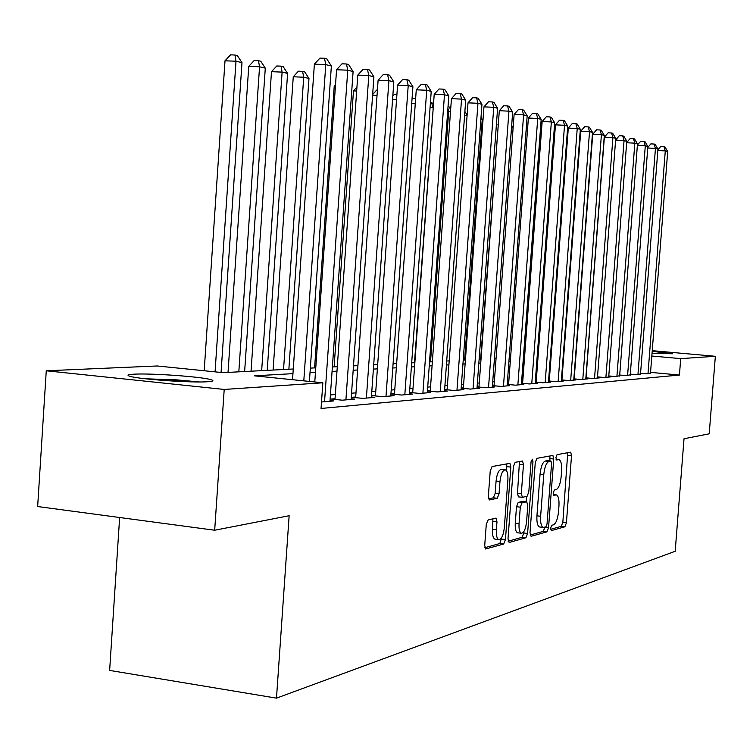 <?xml version="1.0" encoding="UTF-8"?>
<svg xmlns="http://www.w3.org/2000/svg" width="753" height="753" viewBox="0 0 753 753"><rect width="100%" height="100%" fill="white"/><g stroke="black" fill="none" stroke-linecap="round" stroke-linejoin="round"><path stroke-width="1.13" d="M550.594 528.211L551.3 530.611L564.891 526.789L566.425 522.714L571.518 455.669L570.718 452.176L557.041 454.643L555.94 457.476L556.514 459.97L558.999 459.65C561.06 460.685 561.936 464.441 561.606 470.926L561.173 476.583C560.383 483.953 558.707 488.292 556.156 489.591L554.368 490.005L553.257 492.876L553.822 495.323L556.439 494.909C558.434 495.963 559.272 499.653 558.952 505.988L558.528 511.635C557.728 518.996 556.053 523.391 553.493 524.813L551.704 525.302L550.594 528.211M134.25 374.166C151.071 373.168 199.987 376.604 210.379 379.512C214.501 380.604 213.532 381.347 207.461 381.752C192.119 382.91 141.677 379.474 130.834 376.538C126.184 375.342 127.323 374.552 134.25 374.166M652.183 351.35L672.542 353.778L652.032 353.308M488.104 519.975L486.269 524.483L484.725 545.313L485.619 548.993L503.682 544.014L505.442 539.581L510.845 467.095L509.913 463.33L492.067 466.559L490.231 470.973L488.358 496.199L489.309 499.973L497.244 498.279L499.041 493.864L499.964 481.525C500.867 473.995 502.675 470.117 505.376 469.863C507.315 470.841 508.153 474.192 507.88 479.906L504.312 527.759C503.371 535.496 501.507 539.44 498.721 539.609C496.886 538.593 496.105 535.336 496.368 529.83L496.971 521.791L496.067 518.092L488.104 519.975M652.23 350.663L715.35 356.291L709.213 433.822L684.025 438.735L675.187 551.281L276.483 698.144L289.143 515.72L214.68 530.234L224.206 389.442L46.262 370.787L157.198 365.977L223.01 372.66L293.275 368.998M715.35 356.291L680.712 358.626L651.816 356.018M292.945 373.648L254.345 375.832L322.849 382.788L321.051 408.465L679.432 375.05L680.712 358.626M322.849 382.788L224.206 389.442M529.999 532.795L531.081 536.305L546.951 531.834L548.551 527.665L553.737 459.019L552.9 455.443L536.945 458.332L535.279 462.493L529.999 532.795M525.905 537.764L509.15 542.48L508.002 538.875L513.386 466.615L515.137 462.323L522.563 461.015L523.467 464.714L521.302 493.686L522.413 497.328L527.109 496.255L528.794 492.001L531.034 462.126L532.352 459.198L532.964 461.768L527.589 533.463L525.905 537.764L522.149 537.284L508.115 541.209M640.577 373.281L646.262 373.808L650.488 373.14M630.299 374.137L636.163 374.683L640.521 373.996M619.71 375.022L625.752 375.587L630.242 374.881M608.782 375.935L615.022 376.519L619.653 375.785M608.697 377.074L626.788 141.112L615.615 139.992L597.515 376.867L603.944 377.479L610.636 376.905L608.725 376.726M585.872 377.837L592.517 378.477L599.416 377.874L597.449 377.686M573.842 378.844L580.714 379.503L587.839 378.881L585.806 378.684M561.409 379.87L568.515 380.557L575.876 379.917L573.777 379.719M548.56 380.943L555.902 381.649L563.517 380.99L561.343 380.783M535.261 382.044L542.857 382.778L550.735 382.1L548.485 381.884M521.49 383.183L529.359 383.955L537.52 383.249L535.185 383.023M507.221 384.369L515.381 385.169L523.824 384.435L521.415 384.199M492.434 385.592L500.896 386.421L509.649 385.668L507.145 385.414M477.101 386.854L485.864 387.729L494.947 386.938L492.358 386.684M461.175 388.171L470.277 389.075L479.699 388.266L477.016 387.993M444.628 389.536L454.097 390.487L463.876 389.63L461.09 389.357M427.44 390.948L437.277 391.946L447.442 391.061L444.543 390.769M412.738 392.162L409.594 392.426L419.788 393.461L430.358 392.539L427.346 392.238M394.487 393.706L391.221 393.979L401.584 395.043L412.588 394.083L409.453 393.763M375.493 395.306L372.086 395.598L382.618 396.68L394.092 395.692L390.816 395.353M355.698 396.982L352.15 397.283L362.861 398.393L374.815 397.358L371.408 397.01M335.047 398.732L331.339 399.043L342.239 400.191L354.719 399.109L351.162 398.732M321.503 401.989L333.739 400.925L330.021 400.53M679.432 375.05L650.545 372.359M562.199 376.293L561.682 376.331M549.539 377.309L548.833 377.366M536.447 378.364L535.534 378.439M522.902 379.446L521.763 379.54M508.868 380.576L507.503 380.689M494.335 381.743L492.716 381.875M479.266 382.957L477.374 383.108M463.632 384.209L461.448 384.388M447.404 385.517L444.91 385.715M430.547 386.873L427.713 387.098M413.011 388.284L409.83 388.539M394.779 389.743L391.202 390.035M375.785 391.268L371.794 391.598M355.99 392.859L351.547 393.217M335.339 394.525L330.416 394.92M561.954 379.531L561.437 379.578M549.295 380.604L548.579 380.66M536.192 381.705L535.279 381.79M522.648 382.853L521.509 382.957M508.614 384.049L507.24 384.162M494.072 385.272L492.453 385.414M479.002 386.553L477.11 386.713M463.368 387.87L461.184 388.059M447.131 389.245L444.637 389.461M430.274 390.675L427.44 390.911M119.642 517.509L109.637 670.415L276.483 698.144M214.68 530.234L37.65 506.534L46.262 370.787M310.33 368.113L315.771 367.831M332.384 366.965L337.297 366.711M353.486 365.864L357.91 365.638M373.695 364.81L377.686 364.603M393.075 363.803L396.652 363.614M411.675 362.833L414.865 362.673M429.539 361.911L432.363 361.76M446.708 361.016L449.202 360.885M463.227 360.15L465.41 360.038M479.124 359.322L481.016 359.228M494.439 358.532L496.058 358.447M509.197 357.76L510.572 357.694M523.448 357.016L524.577 356.96M537.19 356.301L538.103 356.254M550.462 355.614L551.177 355.576M563.3 354.945L563.809 354.917M563.555 358.334L563.037 358.372M550.914 359.049L550.208 359.096M537.84 359.793L536.927 359.849M524.314 360.555L523.175 360.621M510.299 361.355L508.934 361.431M495.785 362.174L494.166 362.268M480.734 363.021L478.842 363.134M465.119 363.906L462.944 364.028M448.91 364.829L446.425 364.97M432.071 365.779L429.248 365.939M414.564 366.767L411.383 366.946M396.351 367.803L392.774 368.001M377.375 368.876L373.394 369.102M357.609 369.987L353.176 370.241M336.986 371.154L332.064 371.436M315.451 372.377L310.01 372.688M550.594 529.331L561.296 526.338L562.839 522.271L567.743 452.685M549.888 460.949L549.878 455.96M530.103 535.063L543.28 531.373L544.89 527.175L548.551 527.665M545.897 526.893L547.026 523.975L551.582 463.575L550.998 461.071L548.956 461.438C546.33 462.662 544.598 467.058 543.77 474.606L540.635 516.266C540.315 522.601 541.162 526.319 543.167 527.42L545.897 526.893M547.365 460.676L550.867 461.071M539.976 527.015L539.477 526.959C537.463 525.858 536.616 522.149 536.936 515.814L540.061 474.183C540.889 466.634 542.631 462.248 545.266 461.024L547.186 460.657M522.083 497.291L518.384 496.867L517.509 493.234L519.457 461.533M526.582 496.368L526.187 501.677M523.956 531.439L523.843 532.983L527.589 533.463M519.052 523.702C518.779 529.105 519.523 532.286 521.283 533.246C523.9 533.049 525.66 529.208 526.563 521.744L527.787 505.357L526.695 501.762L521.998 502.872L520.285 507.164L519.052 523.702L515.268 523.231C514.996 528.625 515.749 531.806 517.509 532.766L517.979 532.832M523.269 501.347L526.695 501.762M515.268 523.231L516.502 506.703L518.215 502.411L522.93 501.31M522.149 537.284L523.843 532.983M495.399 539.186L494.853 539.11C493.008 538.094 492.227 534.837 492.49 529.34L492.933 518.789M504.971 469.816L501.507 469.42C498.787 469.665 496.98 473.552 496.076 481.063L499.964 481.525M488.546 498.872L493.356 497.808L495.163 493.403L496.076 481.063M506.675 471.03L506.778 463.857M484.847 547.713L499.832 543.525L501.724 537.491M648.004 373.657L665.285 150.901L667.695 151.513L650.47 373.45M657.868 149.8L660.748 146.449L663.948 146.609L665.285 150.901L657.821 150.515M663.948 146.609L664.918 146.863L667.695 151.513M145.583 378.787L170.564 379.681L195.159 381.922M199.347 381.95L170.602 379.314M591.792 142.185L592.093 142.675M579.669 138.326L580.168 138.458M579.866 142.505L579.349 142.477M579.951 141.366L579.546 139.926M567.037 135.399L567.743 135.446M567.423 139.766L566.717 139.738M553.963 132.509L554.876 132.556M554.547 136.952L553.634 136.905M637.951 374.533L655.449 148.397L657.934 149.028L640.492 374.316M647.796 147.456L650.865 143.889L654.103 144.049L655.449 148.397L647.749 148.002M654.103 144.049L655.101 144.312L657.934 149.028M627.597 375.427L645.302 145.818L647.872 146.468L630.214 375.201M637.396 145.047L640.671 141.244L643.956 141.413L645.302 145.818L637.367 145.414M643.956 141.413L644.982 141.677L647.872 146.468M616.923 376.359L634.845 143.164L637.49 143.832L619.625 376.124M626.675 142.562L630.167 138.524L633.489 138.684L634.845 143.164L626.656 142.75M633.489 138.684L634.553 138.966L637.49 143.832M605.911 377.309L624.058 140.416L622.693 135.879L623.795 136.161L626.788 141.112M615.615 139.992L619.324 135.709L622.693 135.879M540.4 129.789L541.558 129.582M541.219 134.043L540.089 133.987M594.541 378.298L612.914 137.583L615.738 138.298L597.421 378.053M586.032 377.855L604.358 137.159L612.914 137.583L611.558 132.98L612.688 133.272L615.738 138.298M604.358 137.159L608.132 132.81L611.558 132.98M527.42 131.041L526.055 130.975M526.215 128.697L527.721 126.993M582.803 379.314L601.412 134.665L604.32 135.399L585.778 379.06M574.172 378.872L592.733 134.241L601.412 134.665L600.047 129.987L601.214 130.288L604.32 135.399M592.733 134.241L596.574 129.817L600.047 129.987M513.113 127.935L511.494 127.859M511.513 127.624L513.292 125.61M570.68 380.369L589.524 131.643L592.536 132.406L573.748 380.105M561.926 379.926L580.723 131.21L589.524 131.643L588.159 126.89L589.364 127.201L592.536 132.406M580.723 131.21L584.639 126.72L588.159 126.89M498.279 124.725L480.64 359.247M497.902 124.706L498.317 124.236M558.142 381.46L577.231 128.518L580.347 129.309L561.314 381.178M549.257 381.009L568.299 128.085L577.231 128.518L575.866 123.69L577.109 124.01L580.347 129.309M568.299 128.085L572.289 123.52L575.866 123.69M545.172 382.58L564.524 125.28L567.743 126.099L548.457 382.298M536.164 382.129L555.45 124.857L564.524 125.28L563.15 120.376L564.439 120.715L567.743 126.099M555.45 124.857L559.526 120.207L563.15 120.376M464.61 360.085L482.24 119.369L480.875 119.049M480.998 117.393L482.24 119.369M531.759 383.748L551.356 121.939L554.688 122.786L535.157 383.446M522.61 383.296L542.16 121.506L551.356 121.939L549.982 116.95L551.318 117.299L554.688 122.786M542.16 121.506L546.302 116.781L549.982 116.95M467.067 115.783L464.61 115.209M464.883 111.519L467.114 115.077M517.866 384.952L537.727 118.475L541.181 119.35L521.377 384.642M508.576 384.501L528.38 118.042L537.727 118.475L536.352 113.402L537.736 113.769L541.181 119.35M528.38 118.042L532.616 113.232L536.352 113.402M450.482 111.868L448.675 111.444L430.528 361.854M448.035 106.512L448.995 106.747L450.661 109.383M447.913 108.281L448.675 111.444L447.687 111.397M503.465 386.204L523.599 114.88L527.175 115.793L507.108 385.884M494.043 385.743L514.111 114.447L523.599 114.88L522.224 109.731L523.655 110.107L527.175 115.793M514.111 114.447L518.431 109.562L522.224 109.731M433.229 107.801L414.489 362.692M430.424 102.502L433.549 103.406M431.648 102.549L432.871 107.707L430.057 107.585M488.537 387.494L508.943 111.162L512.661 112.103L492.321 387.164M478.964 387.042L499.314 110.719L508.943 111.162L507.569 105.919L509.066 106.305L512.661 112.103M499.314 110.719L503.719 105.749L507.569 105.919M412.07 98.455L415.637 98.681M415.27 103.782L411.703 103.622M415.552 99.82L415.27 98.596M473.053 388.84L493.742 107.293L497.601 108.272L476.978 388.501M463.33 388.388L483.953 106.86L493.742 107.293L492.368 101.956L493.921 102.361L497.601 108.272M483.953 106.86L488.462 101.787L492.368 101.956M392.812 96.092L394.412 94.313L396.925 94.426M396.549 99.697L392.567 99.518M456.967 390.233L477.957 103.283L481.958 104.3L461.043 389.875M447.094 389.781L468.008 102.841L477.957 103.283L476.583 97.852L478.193 98.267L481.958 104.3M468.008 102.841L472.611 97.683L476.583 97.852M372.65 94.502L376.688 90.049L377.413 90.078M377.027 95.443L372.603 95.255M440.26 391.682L461.542 99.104L465.702 100.168L444.505 391.315M430.227 391.231L451.442 98.671L461.542 99.104L460.177 93.579L461.853 94.012L465.702 100.168M451.442 98.671L456.139 93.41L460.177 93.579M356.668 91.019L353.477 90.887L334.106 366.871M353.477 90.887L356.95 87.075M422.894 393.188L444.477 94.774L448.807 95.876L427.299 392.812M412.691 392.737L434.208 94.332L444.477 94.774L443.122 89.146L444.854 89.598L448.807 95.876M434.208 94.332L439.018 88.976L443.122 89.146M335.405 86.426L334.21 86.379L314.585 367.888M334.21 86.379L335.499 84.967M404.822 394.76L426.716 90.256L431.224 91.405L409.406 394.356M394.45 394.308L416.268 89.814L426.716 90.256L425.36 84.524L427.177 84.995L431.224 91.405M416.268 89.814L421.191 84.355L425.36 84.524M385.997 396.389L408.211 85.55L412.908 86.746L390.779 395.974M375.446 395.946L397.584 85.117L408.211 85.55L406.874 79.705L408.757 80.195L412.908 86.746M397.584 85.117L402.629 79.536L406.874 79.705M288.87 369.224L308.975 78.453L303.713 77.211L293.265 76.787L273.104 370.052M293.265 76.787L298.414 71.196L302.584 71.356L303.713 77.211L283.542 369.507M302.584 71.356L304.692 71.874L308.975 78.453M366.382 398.092L388.915 80.646L393.819 81.898L371.361 397.659M355.651 397.65L378.11 80.213L388.915 80.646L387.588 74.688L389.555 75.206L393.819 81.898M378.11 80.213L383.268 74.519L387.588 74.688M267.221 370.354L287.599 73.408L282.111 72.109L271.485 71.686L251.041 371.201M271.485 71.686L276.756 65.982L281.001 66.142L282.111 72.109L261.658 370.645M281.001 66.142L283.203 66.678L287.599 73.408M345.909 399.871L368.791 75.535L373.902 76.834L351.114 399.419M335 399.429L357.788 75.093L368.791 75.535L367.473 69.455L369.525 69.991L373.902 76.834M357.788 75.093L363.078 69.285L367.473 69.455M244.631 371.53L265.291 68.137L259.559 66.782L248.754 66.368L228.027 372.396M248.754 66.368L254.156 60.541L258.477 60.701L259.559 66.782L238.823 371.831M258.477 60.701L260.773 61.257L265.291 68.137M324.543 401.726L347.764 70.189L353.101 71.544L329.974 401.255M314.782 381.969L336.563 69.756L347.764 70.189L346.465 63.986L348.611 64.542L353.101 71.544M336.563 69.756L341.994 63.817L346.465 63.986M221.062 372.462L241.986 62.631L236 61.219L225.006 60.805L204.195 370.749M225.006 60.805L230.55 54.856L234.945 55.016L236 61.219L215.066 371.85M234.945 55.016L237.346 55.59L241.986 62.631M303.798 380.849L325.776 64.598L331.367 66.019L309.408 381.423M292.531 379.71L314.377 64.165L325.776 64.598L324.496 58.273L326.746 58.856L331.367 66.019M314.377 64.165L319.95 58.103L324.496 58.273M553.361 494.617L555.752 494.9M556.081 459.377L558.415 459.631M567.922 455.273L571.518 455.669M562.839 522.271L566.425 522.714M561.296 526.338L564.891 526.789M550.057 458.605L553.737 459.019M543.28 531.373L546.951 531.834M545.266 461.024L548.956 461.438M540.061 474.183L543.77 474.606M536.936 515.814L540.635 516.266M519.674 464.29L523.467 464.714M517.509 493.234L521.302 493.686M531.1 461.561L532.964 461.768M518.215 502.411L521.998 502.872M516.502 506.703L520.285 507.164M493.093 521.302L496.971 521.791M492.49 529.34L496.368 529.83M495.163 493.403L499.041 493.864M493.356 497.808L497.244 498.279M507.004 466.653L510.845 467.095M501.611 539.092L505.442 539.581M499.832 543.525L503.682 544.014M553.342 494.542L556.034 494.862M556.062 459.321L558.66 459.612M547.318 460.657L550.923 461.062M539.477 526.959L543.167 527.42M518.384 496.867L522.168 497.319M517.509 532.766L521.283 533.246M523.175 501.31L526.789 501.743M494.853 539.11L498.721 539.609"/></g></svg>
